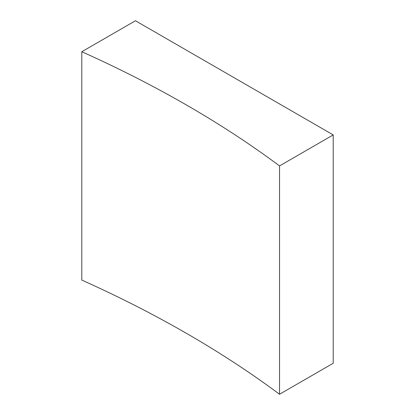 <?xml version="1.0" encoding="UTF-8"?>
<svg xmlns="http://www.w3.org/2000/svg" width="415" height="415" viewBox="0 0 415 415"><rect width="100%" height="100%" fill="white"/><g stroke="black" fill="none" stroke-linecap="round" stroke-linejoin="round"><path stroke-width="0.62" d="M81.791 51.735A1118.658 645.849 180 0 1 186.869 105.239A1118.658 645.849 180 0 1 279.544 165.907L279.544 394.25L333.209 363.265L333.209 134.922L135.456 20.75L81.791 51.735L81.791 280.078A1118.658 645.849 180 0 1 186.869 333.582A1118.658 645.849 180 0 1 279.544 394.25M279.544 165.907L333.209 134.922"/></g></svg>
